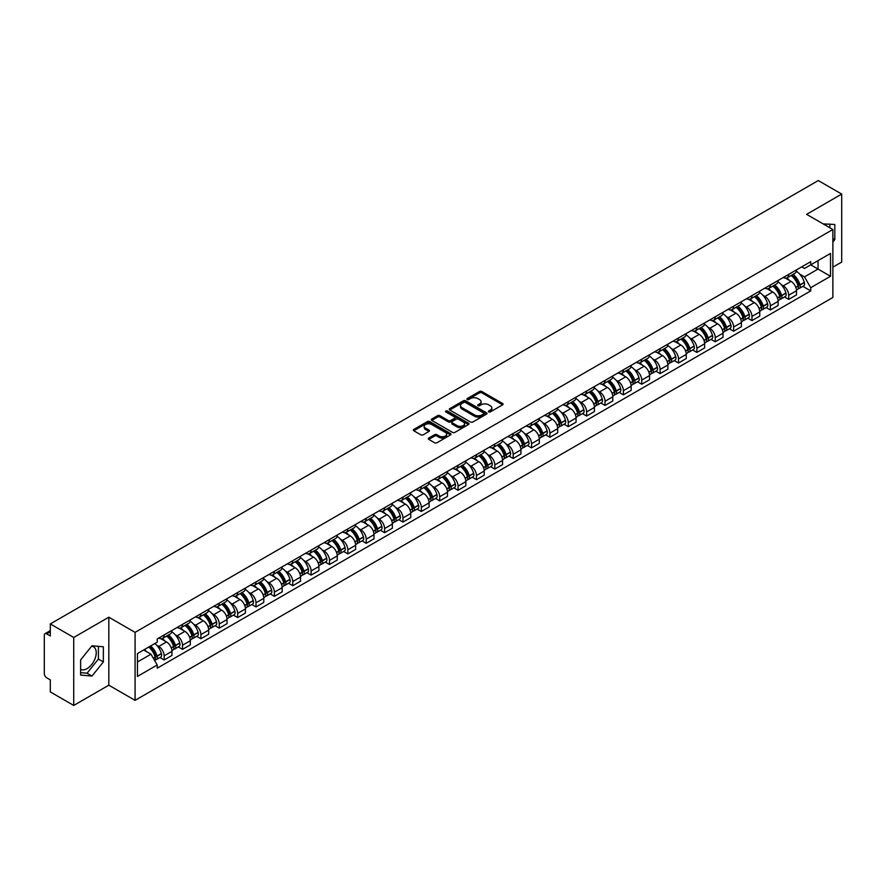 <?xml version="1.0" encoding="UTF-8"?>
<svg xmlns="http://www.w3.org/2000/svg" width="886" height="886" viewBox="0 0 886 886"><rect width="100%" height="100%" fill="white"/><g stroke="black" fill="none" stroke-linecap="round" stroke-linejoin="round"><path stroke-width="1.33" d="M488.718 411.912A1.141 0.664 0 0 0 490.335 411.912L502.617 404.824A1.639 0.941 0 0 0 503.093 404.16A1.639 0.941 0 0 0 502.617 403.495L481.818 391.479A1.639 0.941 0 0 0 479.503 391.479L467.221 398.567A1.141 0.664 0 0 0 468.838 399.508L470.433 398.589A5.227 3.023 0 0 1 477.831 398.589L479.559 399.586A5.227 3.023 0 0 1 481.087 401.723A5.227 3.023 0 0 1 479.559 403.861L477.975 404.78A1.141 0.664 0 0 0 479.592 405.71L481.176 404.791A5.227 3.023 0 0 1 488.574 404.791L490.312 405.799A5.227 3.023 0 0 1 491.841 407.925A5.227 3.023 0 0 1 490.312 410.063L488.718 410.982A1.141 0.664 0 0 0 488.718 411.912L488.718 410.982M823.227 223.936A12.991 7.498 -60 0 1 824.999 224.512A12.991 7.498 -60 0 1 826.383 225.753M91.623 646.226A12.991 7.498 -60 0 1 93.539 646.813A12.991 7.498 -60 0 1 95.533 657.224A12.991 7.498 -60 0 1 87.038 668.664A12.991 7.498 -60 0 1 80.626 669.351M428.769 438.061A1.639 0.941 0 0 0 428.281 438.725A1.639 0.941 0 0 0 428.769 439.39L434.605 442.767A1.639 0.941 0 0 0 436.909 442.767L450.553 434.893A1.639 0.941 0 0 0 451.029 434.218A1.639 0.941 0 0 0 450.553 433.553L429.743 421.548A1.639 0.941 0 0 0 427.44 421.548L413.795 429.422A1.639 0.941 0 0 0 413.319 430.087A1.639 0.941 0 0 0 413.795 430.751L420.85 434.827A1.639 0.941 0 0 0 423.154 434.827L428.99 431.449A1.639 0.941 0 0 0 429.477 430.784A1.639 0.941 0 0 0 428.99 430.12L425.501 428.104A4.375 2.525 0 0 1 424.217 426.31A4.375 2.525 0 0 1 426.919 423.984A4.375 2.525 0 0 1 431.681 424.527L445.381 432.434A4.375 2.525 0 0 1 446.655 434.218A4.375 2.525 0 0 1 443.964 436.554A4.375 2.525 0 0 1 439.19 436.012L436.909 434.694A1.639 0.941 0 0 0 434.605 434.694L428.769 438.061L428.769 439.39L434.605 436.045L434.605 434.694M135.082 632.36L108.823 617.199L73.737 637.466L50.303 623.932L818.265 180.556L841.7 194.078L806.614 214.346L832.873 229.507L135.082 632.36L135.082 700.35L832.873 297.486L832.873 229.507M470.544 422.013A1.639 0.941 0 0 0 472.858 422.013L486.492 414.139A1.639 0.941 0 0 0 486.979 413.474A1.639 0.941 0 0 0 486.492 412.798L465.693 400.793A1.639 0.941 0 0 0 463.378 400.793L449.745 408.667A1.639 0.941 0 0 0 449.257 409.332A1.639 0.941 0 0 0 449.745 409.996L470.544 422.013M446.212 412.167A1.141 0.664 0 0 1 447.375 412.322L468.506 424.527L454.883 432.39A1.639 0.941 0 0 1 452.569 432.39L431.77 420.374L431.77 419.045A1.639 0.941 0 0 0 431.294 419.709A1.639 0.941 0 0 0 431.77 420.374M431.77 419.045L437.606 415.667A1.639 0.941 0 0 1 439.921 415.667L448.349 420.54A1.639 0.941 0 0 0 450.664 420.54L454.54 418.303A1.639 0.941 0 0 0 455.016 417.638A1.639 0.941 0 0 0 454.54 416.974L445.758 411.901A1.141 0.664 0 0 1 447.375 410.971L468.528 423.176A1.639 0.941 0 0 1 469.004 423.84A1.639 0.941 0 0 1 468.528 424.516L468.528 423.176M73.737 637.466L73.737 705.444L50.303 691.922L50.303 679.883L46.659 677.779A3.334 1.927 -120 0 1 44.3 673.692L44.3 635.218A3.334 1.927 -120 0 1 44.987 633.689L50.303 630.622M832.873 267.162L841.7 262.068L841.7 194.078M73.737 705.444L108.823 685.188L135.082 700.35M50.303 623.932L50.303 635.971L46.659 633.855A3.334 1.927 -120 0 0 44.987 633.689M788.717 274.372A7.664 4.419 60 0 1 787.122 277.805L794.897 273.32A7.664 4.419 -120 0 0 796.481 269.887M781.341 284.727L783.302 285.857A7.664 4.419 60 0 1 788.717 295.237L796.481 290.752A7.664 4.419 -120 0 0 791.065 281.371L785.505 278.16M796.481 290.752L796.481 294.905L788.717 299.39L784.498 296.954M787.122 277.805A7.664 4.419 60 0 1 783.357 277.462M788.717 295.237L788.717 299.39M770.344 284.971A7.664 4.419 60 0 1 768.76 288.415L776.524 283.93A7.664 4.419 -120 0 0 778.118 280.485M766.124 307.564L770.344 309.989L778.118 305.504L778.118 301.362A7.664 4.419 -120 0 0 772.703 291.981L767.132 288.77M768.76 288.415A7.664 4.419 60 0 1 764.983 288.072M762.968 295.337L764.928 296.467A7.664 4.419 60 0 1 770.344 305.847L770.344 309.989M751.97 295.581A7.664 4.419 60 0 1 750.387 299.014L758.161 294.529A7.664 4.419 -120 0 0 759.745 291.095M747.762 318.163L751.97 320.599L759.745 316.114L759.745 311.961A7.664 4.419 -120 0 0 754.329 302.58L748.77 299.368M750.387 299.014A7.664 4.419 60 0 1 746.621 298.671M744.594 305.936L746.555 307.065A7.664 4.419 60 0 1 751.97 316.446L751.97 320.599M733.608 306.191A7.664 4.419 60 0 1 732.024 309.624L739.788 305.138A7.664 4.419 -120 0 0 741.372 301.694M729.388 328.772L733.608 331.209L741.383 326.712L741.383 322.57A7.664 4.419 -120 0 0 735.956 313.19L730.396 309.978M732.024 309.624A7.664 4.419 60 0 1 728.248 309.28M726.232 316.546L728.192 317.675A7.664 4.419 60 0 1 733.608 327.056L733.608 331.209M715.235 316.789A7.664 4.419 60 0 1 713.651 320.234L721.425 315.748A7.664 4.419 -120 0 0 723.009 312.304M711.026 339.371L715.235 341.808L723.009 337.322L723.009 333.18A7.664 4.419 -120 0 0 717.594 323.789L712.034 320.577M713.651 320.234A7.664 4.419 60 0 1 709.874 319.879M707.859 327.144L709.819 328.285A7.664 4.419 60 0 1 715.235 337.666L715.235 341.808M696.872 327.399A7.664 4.419 60 0 1 695.277 330.832L703.052 326.347A7.664 4.419 -120 0 0 704.636 322.914M692.653 349.981L696.872 352.418L704.636 347.932L704.636 343.779A7.664 4.419 -120 0 0 699.22 334.399L693.66 331.187M695.277 330.832A7.664 4.419 60 0 1 691.512 330.489M689.496 337.754L691.457 338.884A7.664 4.419 60 0 1 696.872 348.264L696.872 352.418M678.499 337.998A7.664 4.419 60 0 1 676.915 341.442L684.679 336.957A7.664 4.419 -120 0 0 686.273 333.513M674.279 360.591L678.499 363.016L686.273 358.531L686.273 354.389A7.664 4.419 -120 0 0 680.858 345.008L675.287 341.797M676.915 341.442A7.664 4.419 60 0 1 673.138 341.099M671.123 348.364L673.083 349.494A7.664 4.419 60 0 1 678.499 358.874L678.499 363.016M660.125 348.608A7.664 4.419 60 0 1 658.542 352.041L666.316 347.556A7.664 4.419 -120 0 0 667.9 344.122M655.917 371.19L660.125 373.626L667.9 369.141L667.9 364.988A7.664 4.419 -120 0 0 662.484 355.607L656.925 352.395M658.542 352.041A7.664 4.419 60 0 1 654.776 351.698M652.749 358.963L654.71 360.093A7.664 4.419 60 0 1 660.125 369.473L660.125 373.626M641.763 359.207A7.664 4.419 60 0 1 640.179 362.651L647.943 358.165A7.664 4.419 -120 0 0 649.538 354.721M637.543 381.8L641.763 384.225L649.538 379.74L649.538 375.598A7.664 4.419 -120 0 0 644.111 366.217L638.551 363.005M640.179 362.651A7.664 4.419 60 0 1 636.403 362.308M634.387 369.573L636.347 370.702A7.664 4.419 60 0 1 641.763 380.083L641.763 384.225M623.39 369.816A7.664 4.419 60 0 1 621.806 373.261L629.581 368.764A7.664 4.419 -120 0 0 631.164 365.331M619.181 392.398L623.39 394.835L631.164 390.349L631.164 386.196A7.664 4.419 -120 0 0 625.749 376.816L620.189 373.604M621.806 373.261A7.664 4.419 60 0 1 618.04 372.906M616.014 380.172L617.974 381.301A7.664 4.419 60 0 1 623.39 390.693L623.39 394.835M605.027 380.426A7.664 4.419 60 0 1 603.432 383.86L611.207 379.374A7.664 4.419 -120 0 0 612.791 375.941M600.808 403.008L605.027 405.445L612.791 400.948L612.791 396.806A7.664 4.419 -120 0 0 607.375 387.426L601.815 384.214M603.432 383.86A7.664 4.419 60 0 1 599.667 383.516M597.651 390.781L599.612 391.911A7.664 4.419 60 0 1 605.027 401.292L605.027 405.445M586.654 391.025A7.664 4.419 60 0 1 585.07 394.469L592.845 389.984A7.664 4.419 -120 0 0 594.428 386.54M582.445 413.607L586.654 416.043L594.428 411.558L594.428 407.416A7.664 4.419 -120 0 0 589.013 398.024L583.442 394.824M585.07 394.469A7.664 4.419 60 0 1 581.294 394.126M579.278 401.38L581.238 402.521A7.664 4.419 60 0 1 586.654 411.901L586.654 416.043M568.28 401.635A7.664 4.419 60 0 1 566.697 405.068L574.471 400.583A7.664 4.419 -120 0 0 576.055 397.149M564.072 424.217L568.28 426.653L576.055 422.168L576.055 418.015A7.664 4.419 -120 0 0 570.639 408.634L565.08 405.423M566.697 405.068A7.664 4.419 60 0 1 562.931 404.725M560.904 411.99L562.865 413.12A7.664 4.419 60 0 1 568.28 422.5L568.28 426.653M549.918 412.234A7.664 4.419 60 0 1 548.334 415.678L556.098 411.193A7.664 4.419 -120 0 0 557.693 407.748M545.698 434.827L549.918 437.252L557.693 432.767L557.693 428.625A7.664 4.419 -120 0 0 552.277 419.244L546.706 416.032M548.334 415.678A7.664 4.419 60 0 1 544.558 415.335M542.542 422.6L544.502 423.729A7.664 4.419 60 0 1 549.918 433.11L549.918 437.252M531.545 422.844A7.664 4.419 60 0 1 529.961 426.277L537.736 421.791A7.664 4.419 -120 0 0 539.319 418.358M527.336 445.425L531.545 447.862L539.319 443.377L539.319 439.223A7.664 4.419 -120 0 0 533.904 429.843L528.344 426.631M529.961 426.277A7.664 4.419 60 0 1 526.195 425.933M524.169 433.199L526.129 434.328A7.664 4.419 60 0 1 531.545 443.709L531.545 447.862M513.182 433.453A7.664 4.419 60 0 1 511.587 436.887L519.362 432.401A7.664 4.419 -120 0 0 520.946 428.957M508.963 456.035L513.182 458.461L520.946 453.975L520.946 449.833A7.664 4.419 -120 0 0 515.53 440.453L509.971 437.241M511.587 436.887A7.664 4.419 60 0 1 507.822 436.543M505.806 443.808L507.767 444.938A7.664 4.419 60 0 1 513.182 454.319L513.182 458.461M494.809 444.052A7.664 4.419 60 0 1 493.225 447.496L501 443A7.664 4.419 -120 0 0 502.583 439.567M490.6 466.634L494.809 469.071L502.583 464.585L502.583 460.432A7.664 4.419 -120 0 0 497.168 451.052L491.597 447.84M493.225 447.496A7.664 4.419 60 0 1 489.449 447.142M487.433 454.407L489.393 455.548A7.664 4.419 60 0 1 494.809 464.928L494.809 469.071M476.435 454.662A7.664 4.419 60 0 1 474.852 458.095L482.626 453.61A7.664 4.419 -120 0 0 484.21 450.177M472.227 477.244L476.435 479.68L484.21 475.195L484.21 471.042A7.664 4.419 -120 0 0 478.794 461.661L473.235 458.45M474.852 458.095A7.664 4.419 60 0 1 471.086 457.752M469.059 465.017L471.02 466.147A7.664 4.419 60 0 1 476.435 475.527L476.435 479.68M458.073 465.261A7.664 4.419 60 0 1 456.489 468.705L464.253 464.22A7.664 4.419 -120 0 0 465.848 460.775M453.853 487.854L458.073 490.279L465.848 485.794L465.848 481.652A7.664 4.419 -120 0 0 460.432 472.271L454.861 469.059M456.489 468.705A7.664 4.419 60 0 1 452.713 468.362M450.697 475.627L452.657 476.757A7.664 4.419 60 0 1 458.073 486.137L458.073 490.279M439.7 475.871A7.664 4.419 60 0 1 438.116 479.304L445.891 474.818A7.664 4.419 -120 0 0 447.474 471.385M435.491 498.453L439.7 500.889L447.474 496.404L447.474 492.251A7.664 4.419 -120 0 0 442.059 482.87L436.499 479.658M438.116 479.304A7.664 4.419 60 0 1 434.35 478.961M432.324 486.226L434.284 487.355A7.664 4.419 60 0 1 439.7 496.736L439.7 500.889M421.337 486.469A7.664 4.419 60 0 1 419.742 489.914L427.517 485.428A7.664 4.419 -120 0 0 429.101 481.984M417.118 509.062L421.337 511.488L429.101 507.002L429.101 502.86A7.664 4.419 -120 0 0 423.685 493.48L418.126 490.268M419.742 489.914A7.664 4.419 60 0 1 415.977 489.57M413.961 496.836L415.922 497.965A7.664 4.419 60 0 1 421.337 507.346L421.337 511.488M402.964 497.079A7.664 4.419 60 0 1 401.38 500.524L409.155 496.027A7.664 4.419 -120 0 0 410.739 492.594M398.755 519.661L402.964 522.098L410.739 517.612L410.739 513.459A7.664 4.419 -120 0 0 405.323 504.079L399.752 500.867M401.38 500.524A7.664 4.419 60 0 1 397.604 500.169M395.588 507.434L397.548 508.564A7.664 4.419 60 0 1 402.964 517.956L402.964 522.098M384.59 507.689A7.664 4.419 60 0 1 383.007 511.122L390.781 506.637A7.664 4.419 -120 0 0 392.365 503.193M380.382 530.271L384.602 532.707L392.365 528.211L392.365 524.069A7.664 4.419 -120 0 0 386.949 514.688L381.39 511.477M383.007 511.122A7.664 4.419 60 0 1 379.241 510.779M377.226 518.044L379.175 519.174A7.664 4.419 60 0 1 384.602 528.554L384.602 532.707M366.228 518.288A7.664 4.419 60 0 1 364.644 521.732L372.408 517.247A7.664 4.419 -120 0 0 374.003 513.802M362.009 540.87L366.228 543.306L374.003 538.821L374.003 534.679A7.664 4.419 -120 0 0 368.587 525.287L363.016 522.075M364.644 521.732A7.664 4.419 60 0 1 360.868 521.378M358.852 528.643L360.812 529.784A7.664 4.419 60 0 1 366.228 539.164L366.228 543.306M347.855 528.898A7.664 4.419 60 0 1 346.271 532.331L354.046 527.846A7.664 4.419 -120 0 0 355.629 524.412M343.646 551.48L347.855 553.916L355.629 549.431L355.629 545.278A7.664 4.419 -120 0 0 350.214 535.897L344.654 532.685M346.271 532.331A7.664 4.419 60 0 1 342.505 531.988M340.479 539.253L342.439 540.382A7.664 4.419 60 0 1 347.855 549.763L347.855 553.916M329.492 539.496A7.664 4.419 60 0 1 327.898 542.941L335.672 538.455A7.664 4.419 -120 0 0 337.256 535.011M325.273 562.089L329.492 564.515L337.256 560.03L337.256 555.887A7.664 4.419 -120 0 0 331.84 546.507L326.281 543.295M327.898 542.941A7.664 4.419 60 0 1 324.132 542.597M322.116 549.863L324.077 550.992A7.664 4.419 60 0 1 329.492 560.373L329.492 564.515M311.119 550.106A7.664 4.419 60 0 1 309.535 553.54L317.31 549.054A7.664 4.419 -120 0 0 318.894 545.621M306.91 572.688L311.119 575.125L318.894 570.639L318.894 566.486A7.664 4.419 -120 0 0 313.478 557.106L307.918 553.894M309.535 553.54A7.664 4.419 60 0 1 305.759 553.196M303.743 560.461L305.703 561.591A7.664 4.419 60 0 1 311.119 570.972L311.119 575.125M292.757 560.716A7.664 4.419 60 0 1 291.162 564.149L298.936 559.664A7.664 4.419 -120 0 0 300.52 556.22M288.537 583.298L292.757 585.724L300.52 581.238L300.52 577.096A7.664 4.419 -120 0 0 295.104 567.716L289.545 564.504M291.162 564.149A7.664 4.419 60 0 1 287.396 563.806M285.381 571.071L287.33 572.201A7.664 4.419 60 0 1 292.757 581.581L292.757 585.724M274.383 571.315A7.664 4.419 60 0 1 272.799 574.759L280.563 570.263A7.664 4.419 -120 0 0 282.158 566.83M270.164 593.897L274.383 596.333L282.158 591.848L282.158 587.695A7.664 4.419 -120 0 0 276.742 578.314L271.171 575.103M272.799 574.759A7.664 4.419 60 0 1 269.023 574.405M267.007 581.67L268.967 582.8A7.664 4.419 60 0 1 274.383 592.191L274.383 596.333M256.01 581.925A7.664 4.419 60 0 1 254.426 585.358L262.201 580.873A7.664 4.419 -120 0 0 263.784 577.439M251.801 604.507L256.01 606.943L263.784 602.447L263.784 598.305A7.664 4.419 -120 0 0 258.369 588.924L252.809 585.712M254.426 585.358A7.664 4.419 60 0 1 250.66 585.015M248.634 592.28L250.594 593.41A7.664 4.419 60 0 1 256.01 602.79L256.01 606.943M237.647 592.524A7.664 4.419 60 0 1 236.064 595.968L243.827 591.483A7.664 4.419 -120 0 0 245.411 588.038M233.428 615.117L237.647 617.542L245.411 613.057L245.411 608.915A7.664 4.419 -120 0 0 239.995 599.534L234.436 596.322M236.064 595.968A7.664 4.419 60 0 1 232.287 595.625M230.271 602.89L232.232 604.019A7.664 4.419 60 0 1 237.647 613.4L237.647 617.542M219.274 603.133A7.664 4.419 60 0 1 217.69 606.567L225.465 602.081A7.664 4.419 -120 0 0 227.049 598.648M215.065 625.715L219.274 628.152L227.049 623.666L227.049 619.513A7.664 4.419 -120 0 0 221.633 610.133L216.073 606.921M217.69 606.567A7.664 4.419 60 0 1 213.914 606.223M211.898 613.489L213.858 614.618A7.664 4.419 60 0 1 219.274 623.999L219.274 628.152M200.912 613.732A7.664 4.419 60 0 1 199.317 617.177L207.091 612.691A7.664 4.419 -120 0 0 208.675 609.247M196.692 636.325L200.912 638.751L208.675 634.265L208.675 630.123A7.664 4.419 -120 0 0 203.259 620.743L197.7 617.531M199.317 617.177A7.664 4.419 60 0 1 195.551 616.833M193.536 624.098L195.496 625.228A7.664 4.419 60 0 1 200.912 634.609L200.912 638.751M182.538 624.342A7.664 4.419 60 0 1 180.954 627.775L188.718 623.29A7.664 4.419 -120 0 0 190.313 619.857M178.319 646.924L182.538 649.36L190.313 644.875L190.313 640.722A7.664 4.419 -120 0 0 184.897 631.341L179.326 628.13M180.954 627.775A7.664 4.419 60 0 1 177.178 627.432M175.162 634.697L177.122 635.827A7.664 4.419 60 0 1 182.538 645.207L182.538 649.36M164.165 634.952A7.664 4.419 60 0 1 162.581 638.385L170.356 633.9A7.664 4.419 -120 0 0 171.939 630.455M159.956 657.534L164.165 659.97L171.939 655.474L171.939 651.332A7.664 4.419 -120 0 0 166.524 641.951L160.964 638.74M162.581 638.385A7.664 4.419 60 0 1 158.815 638.042M156.789 645.307L158.749 646.437A7.664 4.419 60 0 1 164.165 655.817L164.165 659.97M801.719 266.863L804.488 268.458L830.514 253.429L818.033 260.639L818.033 269.067L804.488 276.886L799.704 274.128M137.441 662.008L150.985 654.189L157.221 664.998L137.441 676.417L137.441 653.569L157.221 642.151L157.221 638.961L810.734 261.658L810.734 264.848L830.514 276.277L810.734 287.695L804.488 276.886M830.514 253.429L830.514 276.277M157.221 664.998L157.221 668.188L810.734 290.885L810.734 287.695M832.873 242.044L834.811 239.63L834.811 224.479L823.116 223.87M108.823 617.199L108.823 685.188M80.626 675.054L91.989 676.062L103.352 661.931L103.352 646.78L91.989 645.761L80.626 659.904L80.626 675.054M150.985 654.189L143.676 649.97M802.871 286.355L810.734 290.885M829.861 227.768L829.861 224.036M832.873 238.5L834.811 239.63M80.626 672.64L87.038 673.216L98.401 659.073L98.401 646.337M87.038 673.216L91.989 676.062M98.401 659.073L103.352 661.931M489.172 412.079L490.312 411.425A5.227 3.023 0 0 0 491.841 409.288L491.841 407.925M481.087 401.723L481.087 403.086A5.227 3.023 0 0 1 479.559 405.223L478.429 405.877M502.595 404.836L481.818 392.841A1.639 0.941 0 0 0 479.503 392.841L467.675 399.664M486.492 412.798L486.492 414.139L465.693 402.155A1.639 0.941 0 0 0 463.378 402.155L449.767 410.008L449.745 408.667M483.601 413.939A1.141 0.664 0 0 0 483.601 412.998L465.349 402.454A1.141 0.664 0 0 0 463.721 402.454L462.049 403.429A5.227 3.023 0 0 0 460.521 405.566A5.227 3.023 0 0 0 462.049 407.693L474.531 414.903A5.227 3.023 0 0 0 481.929 414.903L483.601 413.939L483.601 415.29A1.141 0.664 0 0 0 483.944 414.825L483.944 413.474M460.521 405.566L460.521 406.918A5.227 3.023 0 0 0 462.049 409.055L462.049 407.693M483.601 415.29L481.929 416.265A5.227 3.023 0 0 1 474.531 416.265L462.049 409.055M431.792 420.385L437.606 417.029L437.606 415.667M455.016 417.638L455.016 419A1.639 0.941 0 0 1 454.54 419.665L450.664 421.902A1.639 0.941 0 0 1 448.349 421.902L439.921 417.029A1.639 0.941 0 0 0 437.606 417.029M457.11 425.601A4.375 2.525 0 0 0 461.872 426.144A4.375 2.525 0 0 0 464.574 423.807A4.375 2.525 0 0 0 463.289 422.024L458.472 419.244A1.639 0.941 0 0 0 456.157 419.244L452.281 421.481A1.639 0.941 0 0 0 451.805 422.146A1.639 0.941 0 0 0 452.281 422.81L457.11 425.601L457.11 426.952A4.375 2.525 0 0 0 461.872 427.506A4.375 2.525 0 0 0 464.574 425.169L464.574 423.807M451.805 422.146L451.805 423.508A1.639 0.941 0 0 0 452.281 424.172L452.281 422.81M457.11 426.952L452.281 424.172M446.655 434.218L446.655 435.58A4.375 2.525 0 0 1 443.964 437.917A4.375 2.525 0 0 1 439.19 437.363L436.909 436.045A1.639 0.941 0 0 0 434.605 436.045M424.217 426.31L424.217 427.672A4.375 2.525 0 0 0 425.501 429.455L425.501 428.104M428.968 431.46L425.501 429.455M450.553 433.553L450.553 434.893L429.743 422.899A1.639 0.941 0 0 0 427.44 422.899L413.817 430.762L413.795 429.422M791.608 275.225A10.488 6.058 60 0 1 791.652 275.258A10.488 6.058 60 0 1 798.563 284.672L798.618 284.882A2.038 1.174 60 0 1 798.297 286.488A2.038 1.174 60 0 1 798.253 286.51M791.143 275.491A12.659 7.309 60 0 1 798.098 285.934L798.164 286.145A4.208 2.425 60 0 1 797.5 289.445L796.448 290.054M798.22 288.515A4.208 2.425 -120 0 0 799.382 288.36A4.208 2.425 -120 0 0 800.047 285.059L799.98 284.838A12.659 7.309 -120 0 0 793.025 274.405M796.326 271.227A12.659 7.309 60 0 1 804.278 282.357L804.344 282.579A4.208 2.425 60 0 1 803.68 285.879L799.382 288.36M786.823 277.96A12.659 7.309 60 0 1 789.47 280.452M795.628 280.463L797.234 281.405M773.234 285.835A10.488 6.058 60 0 1 773.29 285.857A10.488 6.058 60 0 1 780.189 295.271L780.256 295.492A2.038 1.174 60 0 1 779.935 297.098A2.038 1.174 60 0 1 779.879 297.12M772.78 286.089A12.659 7.309 60 0 1 779.735 296.533L779.791 296.755A4.208 2.425 60 0 1 779.126 300.055L778.085 300.664M779.846 299.125A4.208 2.425 -120 0 0 781.009 298.97A4.208 2.425 -120 0 0 781.673 295.669L781.618 295.448A12.659 7.309 -120 0 0 774.663 285.004M777.952 281.837A12.659 7.309 60 0 1 785.915 292.967L785.971 293.188A4.208 2.425 60 0 1 785.306 296.489L781.009 298.97M768.461 288.559A12.659 7.309 60 0 1 771.097 291.051M777.255 291.073L778.872 292.003M754.861 296.433A10.488 6.058 60 0 1 754.916 296.467A10.488 6.058 60 0 1 761.816 305.88L761.882 306.091A2.038 1.174 60 0 1 761.561 307.697A2.038 1.174 60 0 1 761.517 307.719M754.407 296.699A12.659 7.309 60 0 1 761.362 307.143L761.428 307.364A4.208 2.425 60 0 1 760.764 310.665L759.712 311.263M761.484 309.735A4.208 2.425 -120 0 0 762.647 309.568A4.208 2.425 -120 0 0 763.311 306.268L763.245 306.058A12.659 7.309 -120 0 0 756.29 295.614M759.59 292.435A12.659 7.309 60 0 1 767.542 303.577L767.608 303.787A4.208 2.425 60 0 1 766.944 307.088L762.647 309.568M750.088 299.169A12.659 7.309 60 0 1 752.735 301.661M758.881 301.683L760.498 302.613M736.499 307.043A10.488 6.058 60 0 1 736.554 307.065A10.488 6.058 60 0 1 743.454 316.479L743.509 316.701A2.038 1.174 60 0 1 743.188 318.307A2.038 1.174 60 0 1 743.144 318.329M736.033 307.309A12.659 7.309 60 0 1 742.989 317.742L743.055 317.963A4.208 2.425 60 0 1 742.39 321.264L741.349 321.873M743.11 320.333A4.208 2.425 -120 0 0 744.273 320.178A4.208 2.425 -120 0 0 744.938 316.878L744.882 316.656A12.659 7.309 -120 0 0 737.927 306.213M741.217 303.045A12.659 7.309 60 0 1 749.179 314.176L749.235 314.397A4.208 2.425 60 0 1 748.57 317.697L744.273 320.178M731.725 309.768A12.659 7.309 60 0 1 734.361 312.271M740.519 312.282L742.136 313.212M718.125 317.642A10.488 6.058 60 0 1 718.181 317.675A10.488 6.058 60 0 1 725.08 327.089L725.147 327.311A2.038 1.174 60 0 1 724.826 328.905A2.038 1.174 60 0 1 724.781 328.927M717.671 317.908A12.659 7.309 60 0 1 724.626 328.352L724.682 328.573A4.208 2.425 60 0 1 724.017 331.873L722.976 332.471M724.737 330.943A4.208 2.425 -120 0 0 725.911 330.788A4.208 2.425 -120 0 0 726.575 327.477L726.509 327.266A12.659 7.309 -120 0 0 719.554 316.823M722.854 313.644A12.659 7.309 60 0 1 730.806 324.785L730.872 324.996A4.208 2.425 60 0 1 730.208 328.296L725.911 330.788M713.352 320.378A12.659 7.309 60 0 1 715.999 322.869M722.145 322.892L723.762 323.822M699.763 328.252A10.488 6.058 60 0 1 699.807 328.285A10.488 6.058 60 0 1 706.718 337.699L706.773 337.909A2.038 1.174 60 0 1 706.452 339.515A2.038 1.174 60 0 1 706.408 339.537M699.298 328.518A12.659 7.309 60 0 1 706.253 338.961L706.319 339.172A4.208 2.425 60 0 1 705.655 342.472L704.603 343.081M706.375 341.542A4.208 2.425 -120 0 0 707.537 341.387A4.208 2.425 -120 0 0 708.202 338.087L708.135 337.865A12.659 7.309 -120 0 0 701.18 327.432M704.481 324.254A12.659 7.309 60 0 1 712.433 335.384L712.499 335.606A4.208 2.425 60 0 1 711.835 338.906L707.537 341.387M694.978 330.987A12.659 7.309 60 0 1 697.625 333.479M703.783 333.49L705.389 334.421M681.389 338.851A10.488 6.058 60 0 1 681.445 338.884A10.488 6.058 60 0 1 688.344 348.298L688.411 348.519A2.038 1.174 60 0 1 688.09 350.114A2.038 1.174 60 0 1 688.034 350.147M680.935 339.116A12.659 7.309 60 0 1 687.89 349.56L687.946 349.782A4.208 2.425 60 0 1 687.281 353.082L686.24 353.68M688.001 352.152A4.208 2.425 -120 0 0 689.164 351.997A4.208 2.425 -120 0 0 689.829 348.696L689.773 348.475A12.659 7.309 -120 0 0 682.818 338.031M686.107 334.864A12.659 7.309 60 0 1 694.07 345.994L694.126 346.216A4.208 2.425 60 0 1 693.461 349.516L689.164 351.997M676.616 341.586A12.659 7.309 60 0 1 679.263 344.078M685.41 344.1L687.027 345.031M663.016 349.461A10.488 6.058 60 0 1 663.071 349.494A10.488 6.058 60 0 1 669.982 358.908L670.037 359.118A2.038 1.174 60 0 1 669.716 360.724A2.038 1.174 60 0 1 669.672 360.746M662.562 349.726A12.659 7.309 60 0 1 669.517 360.17L669.583 360.38A4.208 2.425 60 0 1 668.919 363.692L667.867 364.29M669.639 362.762A4.208 2.425 -120 0 0 670.802 362.595A4.208 2.425 -120 0 0 671.466 359.295L671.4 359.085A12.659 7.309 -120 0 0 664.445 348.641M667.745 345.462A12.659 7.309 60 0 1 675.697 356.604L675.763 356.814A4.208 2.425 60 0 1 675.099 360.115L670.802 362.595M658.243 352.196A12.659 7.309 60 0 1 660.89 354.688M667.047 354.71L668.653 355.64M644.654 360.07A10.488 6.058 60 0 1 644.709 360.093A10.488 6.058 60 0 1 651.609 369.506L651.675 369.728A2.038 1.174 60 0 1 651.343 371.334A2.038 1.174 60 0 1 651.299 371.356M644.188 360.325A12.659 7.309 60 0 1 651.144 370.769L651.21 370.99A4.208 2.425 60 0 1 650.545 374.291L649.504 374.9M651.265 373.36A4.208 2.425 -120 0 0 652.428 373.205A4.208 2.425 -120 0 0 653.093 369.905L653.037 369.683A12.659 7.309 -120 0 0 646.082 359.24M649.372 356.072A12.659 7.309 60 0 1 657.334 367.203L657.39 367.424A4.208 2.425 60 0 1 656.725 370.725L652.428 373.205M639.88 362.795A12.659 7.309 60 0 1 642.516 365.298M648.674 365.309L650.291 366.239M626.28 370.669A10.488 6.058 60 0 1 626.336 370.702A10.488 6.058 60 0 1 633.235 380.116L633.302 380.338A2.038 1.174 60 0 1 632.981 381.932A2.038 1.174 60 0 1 632.936 381.955M625.826 370.935A12.659 7.309 60 0 1 632.781 381.379L632.837 381.6A4.208 2.425 60 0 1 632.172 384.901L631.131 385.499M632.892 383.97A4.208 2.425 -120 0 0 634.066 383.804A4.208 2.425 -120 0 0 634.73 380.504L634.664 380.293A12.659 7.309 -120 0 0 627.709 369.85M631.009 366.671A12.659 7.309 60 0 1 638.961 377.813L639.027 378.023A4.208 2.425 60 0 1 638.363 381.323L634.066 383.804M621.507 373.405A12.659 7.309 60 0 1 624.154 375.897M630.3 375.919L631.917 376.849M607.918 381.279A10.488 6.058 60 0 1 607.962 381.301A10.488 6.058 60 0 1 614.873 390.715L614.928 390.936A2.038 1.174 60 0 1 614.607 392.542A2.038 1.174 60 0 1 614.563 392.564M607.453 381.545A12.659 7.309 60 0 1 614.408 391.989L614.474 392.199A4.208 2.425 60 0 1 613.81 395.499L612.758 396.108M614.53 394.569A4.208 2.425 -120 0 0 615.692 394.414A4.208 2.425 -120 0 0 616.357 391.114L616.291 390.892A12.659 7.309 -120 0 0 609.335 380.448M612.636 377.281A12.659 7.309 60 0 1 620.588 388.411L620.654 388.633A4.208 2.425 60 0 1 619.99 391.933L615.692 394.414M603.133 384.003A12.659 7.309 60 0 1 605.78 386.506M611.938 386.517L613.544 387.448M589.544 391.878A10.488 6.058 60 0 1 589.6 391.911A10.488 6.058 60 0 1 596.5 401.325L596.566 401.546A2.038 1.174 60 0 1 596.245 403.141A2.038 1.174 60 0 1 596.189 403.174M589.09 392.144A12.659 7.309 60 0 1 596.045 402.587L596.101 402.809A4.208 2.425 60 0 1 595.436 406.109L594.395 406.707M596.156 405.179A4.208 2.425 -120 0 0 597.319 405.024A4.208 2.425 -120 0 0 597.984 401.723L597.928 401.502A12.659 7.309 -120 0 0 590.973 391.058M594.262 387.891A12.659 7.309 60 0 1 602.225 399.021L602.281 399.232A4.208 2.425 60 0 1 601.616 402.543L597.319 405.024M584.771 394.613A12.659 7.309 60 0 1 587.418 397.105M593.565 397.127L595.182 398.058M571.171 402.488A10.488 6.058 60 0 1 571.226 402.521A10.488 6.058 60 0 1 578.137 411.935L578.193 412.145A2.038 1.174 60 0 1 577.871 413.751A2.038 1.174 60 0 1 577.827 413.773M570.717 402.753A12.659 7.309 60 0 1 577.672 413.197L577.738 413.408A4.208 2.425 60 0 1 577.074 416.708L576.022 417.317M577.794 415.778A4.208 2.425 -120 0 0 578.957 415.623A4.208 2.425 -120 0 0 579.621 412.322L579.555 412.101A12.659 7.309 -120 0 0 572.6 401.668M575.9 398.49A12.659 7.309 60 0 1 583.852 409.62L583.918 409.841A4.208 2.425 60 0 1 583.254 413.142L578.957 415.623M566.398 405.223A12.659 7.309 60 0 1 569.045 407.715M575.202 407.726L576.808 408.667M552.809 413.086A10.488 6.058 60 0 1 552.864 413.12A10.488 6.058 60 0 1 559.764 422.533L559.83 422.755A2.038 1.174 60 0 1 559.498 424.35A2.038 1.174 60 0 1 559.454 424.383M552.343 413.352A12.659 7.309 60 0 1 559.299 423.796L559.365 424.017A4.208 2.425 60 0 1 558.701 427.318L557.659 427.916M559.42 426.387A4.208 2.425 -120 0 0 560.583 426.232A4.208 2.425 -120 0 0 561.248 422.932L561.192 422.711A12.659 7.309 -120 0 0 554.237 412.267M557.527 409.099A12.659 7.309 60 0 1 565.49 420.23L565.545 420.451A4.208 2.425 60 0 1 564.88 423.752L560.583 426.232M548.035 415.822A12.659 7.309 60 0 1 550.671 418.314M556.829 418.336L558.446 419.266M534.435 423.696A10.488 6.058 60 0 1 534.491 423.729A10.488 6.058 60 0 1 541.39 433.143L541.457 433.354A2.038 1.174 60 0 1 541.136 434.96A2.038 1.174 60 0 1 541.091 434.982M533.981 423.962A12.659 7.309 60 0 1 540.936 434.406L540.992 434.616A4.208 2.425 60 0 1 540.327 437.928L539.286 438.526M541.047 436.997A4.208 2.425 -120 0 0 542.221 436.831A4.208 2.425 -120 0 0 542.885 433.531L542.819 433.32A12.659 7.309 -120 0 0 535.864 422.877M539.164 419.698A12.659 7.309 60 0 1 547.116 430.84L547.183 431.05A4.208 2.425 60 0 1 546.518 434.35L542.221 436.831M529.662 426.432A12.659 7.309 60 0 1 532.309 428.924M538.455 428.946L540.072 429.876M516.073 434.306A10.488 6.058 60 0 1 516.117 434.328A10.488 6.058 60 0 1 523.028 443.742L523.083 443.964A2.038 1.174 60 0 1 522.762 445.569A2.038 1.174 60 0 1 522.718 445.592M515.608 434.572A12.659 7.309 60 0 1 522.563 445.005L522.629 445.226A4.208 2.425 60 0 1 521.965 448.526L520.913 449.136M522.685 447.596A4.208 2.425 -120 0 0 523.847 447.441A4.208 2.425 -120 0 0 524.512 444.141L524.446 443.919A12.659 7.309 -120 0 0 517.49 433.475M520.791 430.308A12.659 7.309 60 0 1 528.743 441.438L528.809 441.66A4.208 2.425 60 0 1 528.145 444.96L523.847 447.441M511.3 437.031A12.659 7.309 60 0 1 513.935 439.534M520.093 439.545L521.699 440.475M497.699 444.905A10.488 6.058 60 0 1 497.755 444.938A10.488 6.058 60 0 1 504.655 454.352L504.721 454.573A2.038 1.174 60 0 1 504.4 456.168A2.038 1.174 60 0 1 504.355 456.19M497.245 445.171A12.659 7.309 60 0 1 504.2 455.614L504.256 455.836A4.208 2.425 60 0 1 503.591 459.136L502.55 459.734M504.311 458.206A4.208 2.425 -120 0 0 505.474 458.051A4.208 2.425 -120 0 0 506.139 454.74L506.083 454.529A12.659 7.309 -120 0 0 499.128 444.085M502.417 440.907A12.659 7.309 60 0 1 510.38 452.048L510.436 452.259A4.208 2.425 60 0 1 509.771 455.559L505.474 458.051M492.926 447.64A12.659 7.309 60 0 1 495.573 450.132M501.72 450.154L503.337 451.085M479.337 455.515A10.488 6.058 60 0 1 479.381 455.548A10.488 6.058 60 0 1 486.292 464.962L486.348 465.172A2.038 1.174 60 0 1 486.026 466.778A2.038 1.174 60 0 1 485.982 466.8M478.872 455.781A12.659 7.309 60 0 1 485.827 466.224L485.893 466.435A4.208 2.425 60 0 1 485.229 469.735L484.177 470.344M485.949 468.805A4.208 2.425 -120 0 0 487.112 468.65A4.208 2.425 -120 0 0 487.776 465.349L487.71 465.128A12.659 7.309 -120 0 0 480.755 454.695M484.055 451.517A12.659 7.309 60 0 1 492.007 462.647L492.073 462.869A4.208 2.425 60 0 1 491.409 466.169L487.112 468.65M474.553 458.239A12.659 7.309 60 0 1 477.2 460.742M483.357 460.753L484.963 461.684M460.964 466.114A10.488 6.058 60 0 1 461.019 466.147A10.488 6.058 60 0 1 467.919 475.56L467.985 475.782A2.038 1.174 60 0 1 467.653 477.377A2.038 1.174 60 0 1 467.609 477.41M460.498 466.379A12.659 7.309 60 0 1 467.454 476.823L467.52 477.045A4.208 2.425 60 0 1 466.856 480.345L465.815 480.943M467.575 479.415A4.208 2.425 -120 0 0 468.738 479.26A4.208 2.425 -120 0 0 469.403 475.959L469.347 475.738A12.659 7.309 -120 0 0 462.392 465.294M465.682 462.127A12.659 7.309 60 0 1 473.645 473.257L473.7 473.478A4.208 2.425 60 0 1 473.035 476.779L468.738 479.26M456.19 468.849A12.659 7.309 60 0 1 458.826 471.341M464.984 471.363L466.601 472.293M442.59 476.723A10.488 6.058 60 0 1 442.646 476.757A10.488 6.058 60 0 1 449.545 486.17L449.612 486.381A2.038 1.174 60 0 1 449.291 487.987A2.038 1.174 60 0 1 449.246 488.009M442.136 476.989A12.659 7.309 60 0 1 449.091 487.433L449.147 487.643A4.208 2.425 60 0 1 448.482 490.944L447.441 491.553M449.202 490.024A4.208 2.425 -120 0 0 450.376 489.858A4.208 2.425 -120 0 0 451.04 486.558L450.974 486.348A12.659 7.309 -120 0 0 444.019 475.904M447.319 472.725A12.659 7.309 60 0 1 455.271 483.856L455.338 484.077A4.208 2.425 60 0 1 454.673 487.378L450.376 489.858M437.817 479.459A12.659 7.309 60 0 1 440.464 481.951M446.61 481.962L448.227 482.903M424.228 487.333A10.488 6.058 60 0 1 424.283 487.355A10.488 6.058 60 0 1 431.183 496.769L431.238 496.991A2.038 1.174 60 0 1 430.917 498.596A2.038 1.174 60 0 1 430.873 498.619M423.763 487.588A12.659 7.309 60 0 1 430.718 498.032L430.784 498.253A4.208 2.425 60 0 1 430.12 501.554L429.079 502.163M430.84 500.623A4.208 2.425 -120 0 0 432.003 500.468A4.208 2.425 -120 0 0 432.667 497.168L432.601 496.946A12.659 7.309 -120 0 0 425.645 486.503M428.946 483.335A12.659 7.309 60 0 1 436.898 494.466L436.964 494.687A4.208 2.425 60 0 1 436.3 497.987L432.003 500.468M419.455 490.058A12.659 7.309 60 0 1 422.09 492.55M428.248 492.572L429.854 493.502M405.854 497.932A10.488 6.058 60 0 1 405.91 497.965A10.488 6.058 60 0 1 412.81 507.379L412.876 507.6A2.038 1.174 60 0 1 412.555 509.195A2.038 1.174 60 0 1 412.511 509.217M405.4 498.198A12.659 7.309 60 0 1 412.355 508.642L412.411 508.863A4.208 2.425 60 0 1 411.746 512.163L410.705 512.761M412.466 511.233A4.208 2.425 -120 0 0 413.629 511.067A4.208 2.425 -120 0 0 414.294 507.767L414.238 507.556A12.659 7.309 -120 0 0 407.283 497.112M410.572 493.934A12.659 7.309 60 0 1 418.535 505.075L418.591 505.286A4.208 2.425 60 0 1 417.926 508.586L413.629 511.067M401.081 500.668A12.659 7.309 60 0 1 403.728 503.159M409.875 503.182L411.492 504.112M387.492 508.542A10.488 6.058 60 0 1 387.536 508.564A10.488 6.058 60 0 1 394.447 517.978L394.503 518.199A2.038 1.174 60 0 1 394.181 519.805A2.038 1.174 60 0 1 394.137 519.827M387.027 508.808A12.659 7.309 60 0 1 393.982 519.24L394.048 519.462A4.208 2.425 60 0 1 393.384 522.762L392.332 523.371M394.104 521.832A4.208 2.425 -120 0 0 395.267 521.677A4.208 2.425 -120 0 0 395.931 518.376L395.865 518.155A12.659 7.309 -120 0 0 388.91 507.711M392.21 504.544A12.659 7.309 60 0 1 400.162 515.674L400.228 515.896A4.208 2.425 60 0 1 399.564 519.196L395.267 521.677M382.708 511.266A12.659 7.309 60 0 1 385.355 513.769M391.512 513.78L393.118 514.711M369.119 519.141A10.488 6.058 60 0 1 369.174 519.174A10.488 6.058 60 0 1 376.074 528.588L376.14 528.809A2.038 1.174 60 0 1 375.819 530.404A2.038 1.174 60 0 1 375.764 530.426M368.665 519.406A12.659 7.309 60 0 1 375.62 529.85L375.675 530.072A4.208 2.425 60 0 1 375.011 533.372L373.97 533.97M375.73 532.442A4.208 2.425 -120 0 0 376.893 532.287A4.208 2.425 -120 0 0 377.558 528.975L377.502 528.765A12.659 7.309 -120 0 0 370.547 518.321M373.837 515.143A12.659 7.309 60 0 1 381.8 526.284L381.855 526.494A4.208 2.425 60 0 1 381.19 529.806L376.893 532.287M364.345 521.876A12.659 7.309 60 0 1 366.981 524.368M373.139 524.39L374.756 525.32M350.745 529.75A10.488 6.058 60 0 1 350.801 529.784A10.488 6.058 60 0 1 357.7 539.197L357.767 539.408A2.038 1.174 60 0 1 357.446 541.014A2.038 1.174 60 0 1 357.401 541.036M350.291 530.016A12.659 7.309 60 0 1 357.246 540.46L357.313 540.67A4.208 2.425 60 0 1 356.648 543.971L355.596 544.58M357.357 543.04A4.208 2.425 -120 0 0 358.531 542.885A4.208 2.425 -120 0 0 359.195 539.585L359.129 539.364A12.659 7.309 -120 0 0 352.174 528.931M355.474 525.752A12.659 7.309 60 0 1 363.426 536.883L363.493 537.104A4.208 2.425 60 0 1 362.828 540.405L358.531 542.885M345.972 532.486A12.659 7.309 60 0 1 348.619 534.978M354.765 534.989L356.382 535.93M332.383 540.349A10.488 6.058 60 0 1 332.438 540.382A10.488 6.058 60 0 1 339.338 549.796L339.393 550.018A2.038 1.174 60 0 1 339.072 551.613A2.038 1.174 60 0 1 339.028 551.646M331.918 540.615A12.659 7.309 60 0 1 338.873 551.059L338.939 551.28A4.208 2.425 60 0 1 338.275 554.581L337.234 555.179M338.995 553.65A4.208 2.425 -120 0 0 340.158 553.495A4.208 2.425 -120 0 0 340.822 550.195L340.756 549.973A12.659 7.309 -120 0 0 333.8 539.53M337.101 536.362A12.659 7.309 60 0 1 345.064 547.493L345.119 547.714A4.208 2.425 60 0 1 344.455 551.014L340.158 553.495M327.61 543.085A12.659 7.309 60 0 1 330.245 545.577M336.403 545.599L338.009 546.529M314.009 550.959A10.488 6.058 60 0 1 314.065 550.992A10.488 6.058 60 0 1 320.965 560.406L321.031 560.616A2.038 1.174 60 0 1 320.71 562.222A2.038 1.174 60 0 1 320.666 562.245M313.555 551.225A12.659 7.309 60 0 1 320.51 561.669L320.566 561.879A4.208 2.425 60 0 1 319.901 565.19L318.86 565.789M320.621 564.26A4.208 2.425 -120 0 0 321.784 564.094A4.208 2.425 -120 0 0 322.449 560.794L322.393 560.583A12.659 7.309 -120 0 0 315.438 550.14M318.727 546.961A12.659 7.309 60 0 1 326.69 558.102L326.746 558.313A4.208 2.425 60 0 1 326.092 561.613L321.784 564.094M309.236 553.695A12.659 7.309 60 0 1 311.883 556.186M318.03 556.209L319.647 557.139M295.647 561.569A10.488 6.058 60 0 1 295.691 561.591A10.488 6.058 60 0 1 302.602 571.005L302.658 571.226A2.038 1.174 60 0 1 302.336 572.832A2.038 1.174 60 0 1 302.292 572.854M295.182 561.835A12.659 7.309 60 0 1 302.137 572.267L302.204 572.489A4.208 2.425 60 0 1 301.539 575.789L300.487 576.398M302.259 574.859A4.208 2.425 -120 0 0 303.422 574.704A4.208 2.425 -120 0 0 304.086 571.404L304.02 571.182A12.659 7.309 -120 0 0 297.065 560.738M300.365 557.571A12.659 7.309 60 0 1 308.317 568.701L308.383 568.923A4.208 2.425 60 0 1 307.719 572.223L303.422 574.704M290.863 564.293A12.659 7.309 60 0 1 293.51 566.796M299.667 566.807L301.273 567.738M277.274 572.168A10.488 6.058 60 0 1 277.329 572.201A10.488 6.058 60 0 1 284.229 581.615L284.295 581.836A2.038 1.174 60 0 1 283.974 583.431A2.038 1.174 60 0 1 283.919 583.453M276.82 572.434A12.659 7.309 60 0 1 283.775 582.877L283.83 583.099A4.208 2.425 60 0 1 283.166 586.399L282.125 586.997M283.885 585.469A4.208 2.425 -120 0 0 285.048 585.303A4.208 2.425 -120 0 0 285.713 582.002L285.657 581.792A12.659 7.309 -120 0 0 278.702 571.348M281.992 568.17A12.659 7.309 60 0 1 289.955 579.311L290.01 579.522A4.208 2.425 60 0 1 289.345 582.822L285.048 585.303M272.5 574.903A12.659 7.309 60 0 1 275.136 577.395M281.294 577.417L282.911 578.348M258.9 582.778A10.488 6.058 60 0 1 258.956 582.8A10.488 6.058 60 0 1 265.855 592.225L265.922 592.435A2.038 1.174 60 0 1 265.601 594.041A2.038 1.174 60 0 1 265.556 594.063M258.446 583.043A12.659 7.309 60 0 1 265.401 593.487L265.468 593.698A4.208 2.425 60 0 1 264.803 596.998L263.751 597.607M265.512 596.068A4.208 2.425 -120 0 0 266.686 595.913A4.208 2.425 -120 0 0 267.351 592.612L267.284 592.391A12.659 7.309 -120 0 0 260.329 581.947M263.629 578.779A12.659 7.309 60 0 1 271.581 589.91L271.648 590.131A4.208 2.425 60 0 1 270.983 593.432L266.686 595.913M254.127 585.502A12.659 7.309 60 0 1 256.774 588.005M262.921 588.016L264.537 588.946M240.538 593.376A10.488 6.058 60 0 1 240.593 593.41A10.488 6.058 60 0 1 247.493 602.823L247.548 603.045A2.038 1.174 60 0 1 247.227 604.64A2.038 1.174 60 0 1 247.183 604.673M240.073 593.642A12.659 7.309 60 0 1 247.028 604.086L247.094 604.307A4.208 2.425 60 0 1 246.43 607.608L245.389 608.206M247.15 606.677A4.208 2.425 -120 0 0 248.313 606.522A4.208 2.425 -120 0 0 248.977 603.222L248.911 603.001A12.659 7.309 -120 0 0 241.956 592.557M245.256 589.389A12.659 7.309 60 0 1 253.219 600.52L253.274 600.73A4.208 2.425 60 0 1 252.61 604.042L248.313 606.522M235.765 596.112A12.659 7.309 60 0 1 238.4 598.604M244.558 598.626L246.175 599.556M222.164 603.986A10.488 6.058 60 0 1 222.22 604.019A10.488 6.058 60 0 1 229.12 613.433L229.186 613.644A2.038 1.174 60 0 1 228.865 615.249A2.038 1.174 60 0 1 228.821 615.272M221.71 604.252A12.659 7.309 60 0 1 228.666 614.696L228.721 614.906A4.208 2.425 60 0 1 228.056 618.207L227.015 618.816M228.776 617.276A4.208 2.425 -120 0 0 229.939 617.121A4.208 2.425 -120 0 0 230.604 613.821L230.548 613.599A12.659 7.309 -120 0 0 223.593 603.167M226.894 599.988A12.659 7.309 60 0 1 234.845 611.118L234.912 611.34A4.208 2.425 60 0 1 234.247 614.64L229.939 617.121M217.391 606.722A12.659 7.309 60 0 1 220.038 609.214M226.185 609.225L227.802 610.166M203.802 614.596A10.488 6.058 60 0 1 203.846 614.618A10.488 6.058 60 0 1 210.757 624.032L210.813 624.253A2.038 1.174 60 0 1 210.491 625.859A2.038 1.174 60 0 1 210.447 625.881M203.337 614.851A12.659 7.309 60 0 1 210.292 625.294L210.359 625.516A4.208 2.425 60 0 1 209.694 628.816L208.642 629.425M210.414 627.886A4.208 2.425 -120 0 0 211.577 627.731A4.208 2.425 -120 0 0 212.241 624.431L212.175 624.209A12.659 7.309 -120 0 0 205.22 613.765M208.52 610.598A12.659 7.309 60 0 1 216.472 621.728L216.538 621.95A4.208 2.425 60 0 1 215.874 625.25L211.577 627.731M199.018 617.32A12.659 7.309 60 0 1 201.665 619.812M207.822 619.835L209.428 620.765M185.429 625.195A10.488 6.058 60 0 1 185.484 625.228A10.488 6.058 60 0 1 192.384 634.642L192.45 634.852A2.038 1.174 60 0 1 192.129 636.458A2.038 1.174 60 0 1 192.074 636.48M184.975 625.461A12.659 7.309 60 0 1 191.93 635.904L191.985 636.115A4.208 2.425 60 0 1 191.321 639.426L190.28 640.024M192.04 638.496A4.208 2.425 -120 0 0 193.203 638.33A4.208 2.425 -120 0 0 193.868 635.029L193.812 634.819A12.659 7.309 -120 0 0 186.857 624.375M190.147 621.197A12.659 7.309 60 0 1 198.11 632.338L198.165 632.549A4.208 2.425 60 0 1 197.5 635.849L193.203 638.33M180.655 627.93A12.659 7.309 60 0 1 183.291 630.422M189.449 630.444L191.066 631.375M167.055 635.805A10.488 6.058 60 0 1 167.111 635.827A10.488 6.058 60 0 1 174.01 645.241L174.077 645.462A2.038 1.174 60 0 1 173.756 647.068A2.038 1.174 60 0 1 173.711 647.09M166.601 636.07A12.659 7.309 60 0 1 173.556 646.503L173.623 646.725A4.208 2.425 60 0 1 172.958 650.025L171.906 650.634M173.678 649.095A4.208 2.425 -120 0 0 174.841 648.94A4.208 2.425 -120 0 0 175.506 645.639L175.439 645.418A12.659 7.309 -120 0 0 168.484 634.974M171.784 631.807A12.659 7.309 60 0 1 179.736 642.937L179.803 643.158A4.208 2.425 60 0 1 179.138 646.459L174.841 648.94M162.282 638.529A12.659 7.309 60 0 1 164.929 641.032M171.076 641.043L172.692 641.973M149.258 646.758A10.488 6.058 60 0 1 155.648 655.85L155.703 656.072A2.038 1.174 60 0 1 155.382 657.667A2.038 1.174 60 0 1 155.338 657.689M148.726 647.057A12.659 7.309 60 0 1 155.183 657.113L155.249 657.334A4.208 2.425 60 0 1 154.673 660.579M155.305 659.705A4.208 2.425 -120 0 0 156.468 659.549A4.208 2.425 -120 0 0 157.132 656.238L157.066 656.028A12.659 7.309 -120 0 0 150.609 645.972M154.906 643.491A12.659 7.309 60 0 1 161.374 653.547L161.429 653.757A4.208 2.425 60 0 1 160.765 657.058L156.468 659.549M144.429 649.538A12.659 7.309 60 0 1 146.555 651.631M152.713 651.653L154.33 652.583M182.538 645.207L190.313 640.722M200.912 634.609L208.675 630.123M219.274 623.999L227.049 619.513M237.647 613.4L245.411 608.915M256.01 602.79L263.784 598.305M274.383 592.191L282.158 587.695M292.757 581.581L300.52 577.096M311.119 570.972L318.894 566.486M329.492 560.373L337.256 555.887M347.855 549.763L355.629 545.278M366.228 539.164L374.003 534.679M384.602 528.554L392.365 524.069M402.964 517.956L410.739 513.459M421.337 507.346L429.101 502.86M439.7 496.736L447.474 492.251M458.073 486.137L465.848 481.652M476.435 475.527L484.21 471.042M494.809 464.928L502.583 460.432M513.182 454.319L520.946 449.833M531.545 443.709L539.319 439.223M549.918 433.11L557.693 428.625M568.28 422.5L576.055 418.015M586.654 411.901L594.428 407.416M605.027 401.292L612.791 396.806M623.39 390.693L631.164 386.196M641.763 380.083L649.538 375.598M660.125 369.473L667.9 364.988M678.499 358.874L686.273 354.389M696.872 348.264L704.636 343.779M715.235 337.666L723.009 333.18M733.608 327.056L741.383 322.57M751.97 316.446L759.745 311.961M770.344 305.847L778.118 301.362M164.165 655.817L171.939 651.332M158.749 646.437L166.524 641.951M177.122 635.827L184.897 631.341M195.496 625.228L203.259 620.743M213.858 614.618L221.633 610.133M232.232 604.019L239.995 599.534M250.594 593.41L258.369 588.924M268.967 582.8L276.742 578.314M287.33 572.201L295.104 567.716M305.703 561.591L313.478 557.106M324.077 550.992L331.84 546.507M342.439 540.382L350.214 535.897M360.812 529.784L368.587 525.287M379.175 519.174L386.949 514.688M397.548 508.564L405.323 504.079M415.922 497.965L423.685 493.48M434.284 487.355L442.059 482.87M452.657 476.757L460.432 472.271M471.02 466.147L478.794 461.661M489.393 455.548L497.168 451.052M507.767 444.938L515.53 440.453M526.129 434.328L533.904 429.843M544.502 423.729L552.277 419.244M562.865 413.12L570.639 408.634M581.238 402.521L589.013 398.024M599.612 391.911L607.375 387.426M617.974 381.301L625.749 376.816M636.347 370.702L644.111 366.217M654.71 360.093L662.484 355.607M673.083 349.494L680.858 345.008M691.457 338.884L699.22 334.399M709.819 328.285L717.594 323.789M728.192 317.675L735.956 313.19M746.555 307.065L754.329 302.58M764.928 296.467L772.703 291.981M783.302 285.857L791.065 281.371M50.303 631.751L46.659 633.855M490.312 411.425L490.312 410.063M477.975 405.71L477.975 404.78M479.559 405.223L479.559 403.861M467.221 399.508L467.221 398.567M479.503 392.841L479.503 391.479M481.818 392.841L481.818 391.479M502.617 404.824L502.617 403.495M463.378 402.155L463.378 400.793M465.693 402.155L465.693 400.793M474.531 416.265L474.531 414.903M481.929 416.265L481.929 414.903M439.921 417.029L439.921 415.667M448.349 421.902L448.349 420.54M450.664 421.902L450.664 420.54M454.54 419.665L454.54 418.303M447.375 412.322L447.375 410.971M436.909 436.045L436.909 434.694M439.19 437.363L439.19 436.012M428.99 431.449L428.99 430.12M427.44 422.899L427.44 421.548M429.743 422.899L429.743 421.548M795.861 287.474L798.164 286.145M800.047 285.059L804.344 282.579M799.98 284.838L804.278 282.357M798.098 285.912L798.718 285.558M795.783 287.274L798.098 285.934M777.487 298.084L779.791 296.755M781.673 295.669L785.971 293.188M781.618 295.448L785.915 292.967M777.41 297.873L780.356 296.157M759.125 308.693L761.428 307.364M763.311 306.268L767.608 303.787M763.245 306.058L767.542 303.577M761.362 307.121L761.982 306.766M759.047 308.483L761.362 307.143M740.751 319.292L743.055 317.963M744.938 316.878L749.235 314.397M744.882 316.656L749.179 314.176M740.674 319.082L743.62 317.365M722.389 329.902L724.682 328.573M726.575 327.477L730.872 324.996M726.509 327.266L730.806 324.785M724.615 328.341L725.246 327.975M722.312 329.692L724.626 328.352M704.016 340.501L706.319 339.172M708.202 338.087L712.499 335.606M708.135 337.865L712.433 335.384M703.938 340.29L706.873 338.585M685.642 351.111L687.946 349.782M689.829 348.696L694.126 346.216M689.773 348.475L694.07 345.994M687.879 349.549L688.511 349.184M685.565 350.9L687.89 349.56M667.28 361.709L669.583 360.38M671.466 359.295L675.763 356.814M671.4 359.085L675.697 356.604M667.202 361.51L670.137 359.794M648.906 372.319L651.21 370.99M653.093 369.905L657.39 367.424M653.037 369.683L657.334 367.203M651.144 370.758L651.775 370.392M648.829 372.109L651.144 370.769M630.544 382.929L632.837 381.6M634.73 380.504L639.027 378.023M634.664 380.293L638.961 377.813M630.467 382.719L633.401 381.002M612.171 393.528L614.474 392.199M616.357 391.114L620.654 388.633M616.291 390.892L620.588 388.411M614.408 391.966L615.028 391.601M612.093 393.318L614.408 391.989M593.797 404.138L596.101 402.809M597.984 401.723L602.281 399.232M597.928 401.502L602.225 399.021M593.72 403.927L596.666 402.211M575.435 414.737L577.738 413.408M579.621 412.322L583.918 409.841M579.555 412.101L583.852 409.62M577.672 413.175L578.292 412.821M575.357 414.526L577.672 413.197M557.061 425.346L559.365 424.017M561.248 422.932L565.545 420.451M561.192 422.711L565.49 420.23M556.984 425.136L559.93 423.419M538.699 435.945L540.992 434.616M542.885 433.531L547.183 431.05M542.819 433.32L547.116 430.84M540.925 434.384L541.556 434.029M538.622 435.746L540.936 434.406M520.326 446.555L522.629 445.226M524.512 444.141L528.809 441.66M524.446 443.919L528.743 441.438M520.248 446.345L523.183 444.628M501.952 457.165L504.256 455.836M506.139 454.74L510.436 452.259M506.083 454.529L510.38 452.048M501.875 456.954L504.821 455.238M483.59 467.764L485.893 466.435M487.776 465.349L492.073 462.869M487.71 465.128L492.007 462.647M483.512 467.553L486.447 465.837M465.216 478.374L467.52 477.045M469.403 475.959L473.7 473.478M469.347 475.738L473.645 473.257M465.139 478.163L468.085 476.446M446.854 488.972L449.147 487.643M451.04 486.558L455.338 484.077M450.974 486.348L455.271 483.856M446.777 488.773L449.711 487.056M428.481 499.582L430.784 498.253M432.667 497.168L436.964 494.687M432.601 496.946L436.898 494.466M428.403 499.372L431.338 497.655M410.107 510.192L412.411 508.863M414.294 507.767L418.591 505.286M414.238 507.556L418.535 505.075M412.344 508.619L412.976 508.265M410.03 509.982L412.355 508.642M391.745 520.791L394.048 519.462M395.931 518.376L400.228 515.896M395.865 518.155L400.162 515.674M391.667 520.58L394.602 518.864M373.371 531.401L375.675 530.072M377.558 528.975L381.855 526.494M377.502 528.765L381.8 526.284M373.294 531.19L376.24 529.474M355.009 541.999L357.313 540.67M359.195 539.585L363.493 537.104M359.129 539.364L363.426 536.883M354.932 541.789L357.866 540.083M336.636 552.609L338.939 551.28M340.822 550.195L345.119 547.714M340.756 549.973L345.064 547.493M336.558 552.399L339.493 550.682M318.262 563.208L320.566 561.879M322.449 560.794L326.746 558.313M322.393 560.583L326.69 558.102M318.185 563.009L321.131 561.292M299.9 573.818L302.204 572.489M304.086 571.404L308.383 568.923M304.02 571.182L308.317 568.701M299.822 573.607L302.757 571.891M281.526 584.428L283.83 583.099M285.713 582.002L290.01 579.522M285.657 581.792L289.955 579.311M283.764 582.866L284.395 582.501M281.449 584.217L283.775 582.877M263.164 595.027L265.468 593.698M267.351 592.612L271.648 590.131M267.284 592.391L271.581 589.91M265.401 593.465L266.021 593.099M263.087 594.816L265.401 593.487M244.791 605.636L247.094 604.307M248.977 603.222L253.274 600.73M248.911 603.001L253.219 600.52M244.713 605.426L247.648 603.709M226.417 616.235L228.721 614.906M230.604 613.821L234.912 611.34M230.548 613.599L234.845 611.118M228.654 614.674L229.286 614.319M226.34 616.036L228.666 614.696M208.055 626.845L210.359 625.516M212.241 624.431L216.538 621.95M212.175 624.209L216.472 621.728M207.977 626.635L210.912 624.918M189.682 637.455L191.985 636.115M193.868 635.029L198.165 632.549M193.812 634.819L198.11 632.338M191.919 635.882L192.55 635.528M189.604 637.244L191.93 635.904M171.319 648.054L173.623 646.725M175.506 645.639L179.803 643.158M175.439 645.418L179.736 642.937M171.242 647.843L174.177 646.127M153.411 658.398L155.249 657.334M157.132 656.238L161.429 653.757M157.066 656.028L161.374 653.547M155.183 657.102L155.814 656.736M153.3 658.198L155.183 657.113"/></g></svg>
